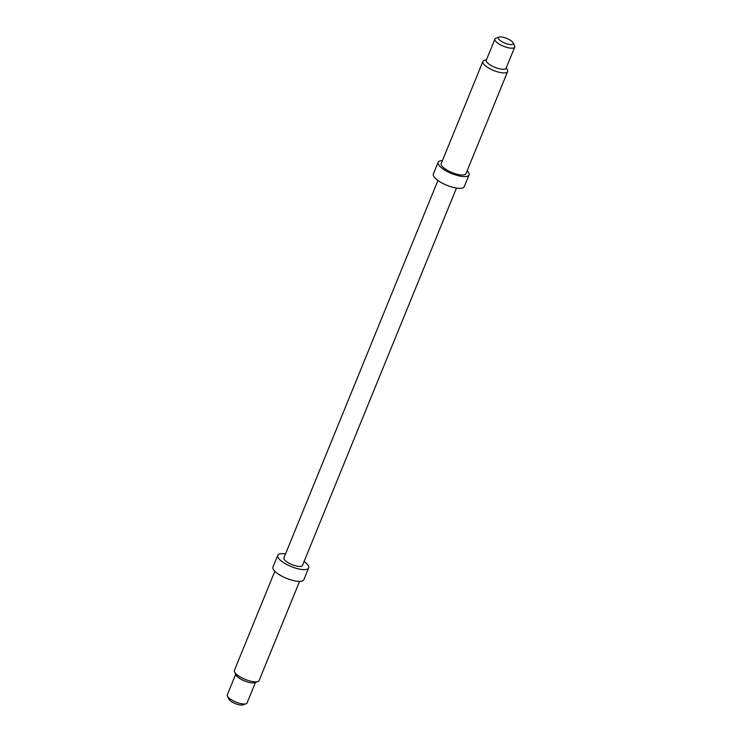 <?xml version="1.0" encoding="UTF-8"?>
<svg xmlns="http://www.w3.org/2000/svg" width="742" height="742" viewBox="0 0 742 742"><rect width="100%" height="100%" fill="white"/><g stroke="black" fill="none" stroke-linecap="round" stroke-linejoin="round"><path stroke-width="1.11" d="M514.716 47.126L506.1 68.245A10.685 3.385 -157.8 0 1 497.316 68.218A10.685 3.385 -157.8 0 1 486.835 62.078A10.685 3.385 -157.8 0 1 486.307 60.167L494.923 39.048A10.685 3.385 22.2 0 0 495.452 40.958A10.685 3.385 22.2 0 0 505.933 47.098A10.685 3.385 22.2 0 0 514.716 47.126A10.685 3.385 22.2 0 0 514.577 45.846L513.093 42.813A8.014 2.541 -157.8 0 1 507.862 44.103A8.014 2.541 -157.8 0 1 498.754 39.15A8.014 2.541 -157.8 0 1 499.106 37.1A8.014 2.541 -157.8 0 1 506.211 38.185A8.014 2.541 -157.8 0 1 512.796 42.331A8.014 2.541 -157.8 0 1 513.093 42.813M486.529 59.629L484.118 60.482A13.356 4.229 22.2 0 0 482.875 61.503A13.356 4.229 22.2 0 0 483.543 63.895A13.356 4.229 22.2 0 0 496.639 71.566A13.356 4.229 22.2 0 0 507.611 71.603A13.356 4.229 22.2 0 0 507.435 69.998L506.313 67.707M499.106 37.1L495.916 38.232A10.685 3.385 22.2 0 0 494.923 39.048M507.611 71.603L465.957 173.665A13.356 4.229 -157.8 0 1 454.985 173.628A13.356 4.229 -157.8 0 1 441.889 165.967A13.356 4.229 -157.8 0 1 441.221 163.574L482.875 61.503M467.163 170.725A16.704 5.296 -157.8 0 1 468.221 171.94A16.704 5.296 -157.8 0 1 469.055 174.927L464.26 186.659A16.704 5.296 -157.8 0 1 450.552 186.613A16.704 5.296 -157.8 0 1 434.172 177.032A16.704 5.296 -157.8 0 1 433.337 174.045L438.123 162.312A16.704 5.296 -157.8 0 1 442.418 160.634M469.055 174.927A16.704 5.296 -157.8 0 1 455.338 174.88A16.704 5.296 -157.8 0 1 438.958 165.299A16.704 5.296 -157.8 0 1 438.123 162.312M257.882 681.518L254.701 682.649A10.685 3.385 -157.8 0 1 245.222 681.212A10.685 3.385 -157.8 0 1 236.438 675.665A10.685 3.385 -157.8 0 1 236.049 675.034L234.565 672.002A13.356 4.229 22.2 0 0 235.056 672.79A13.356 4.229 22.2 0 0 246.029 679.718A13.356 4.229 22.2 0 0 257.882 681.518A13.356 4.229 22.2 0 0 259.125 680.497L299.582 581.366M246.084 703.768L242.894 704.9A8.014 2.541 -157.8 0 1 235.789 703.815A8.014 2.541 -157.8 0 1 229.204 699.669A8.014 2.541 -157.8 0 1 228.907 699.187L227.423 696.154A10.685 3.385 22.2 0 0 227.822 696.784A10.685 3.385 22.2 0 0 236.605 702.322A10.685 3.385 22.2 0 0 246.084 703.768A10.685 3.385 22.2 0 0 247.077 702.952L255.471 682.371M304.072 561.518A16.704 5.296 -157.8 0 1 307.828 564.968A16.704 5.296 -157.8 0 1 308.663 567.955A16.704 5.296 -157.8 0 1 294.945 567.908A16.704 5.296 -157.8 0 1 278.565 558.327A16.704 5.296 -157.8 0 1 277.74 555.341A16.704 5.296 -157.8 0 1 285.522 553.94M308.663 567.955L303.877 579.688A16.704 5.296 -157.8 0 1 290.159 579.641A16.704 5.296 -157.8 0 1 273.779 570.06A16.704 5.296 -157.8 0 1 272.945 567.073L277.74 555.341M456.478 188.06L302.476 565.432A10.017 3.172 -157.8 0 1 294.249 565.404A10.017 3.172 -157.8 0 1 284.418 559.654A10.017 3.172 -157.8 0 1 283.917 557.863L437.928 180.482M274.837 571.275L234.389 670.397A13.356 4.229 22.2 0 0 234.565 672.002M235.687 674.293L227.284 694.874A10.685 3.385 22.2 0 0 227.423 696.154"/></g></svg>
